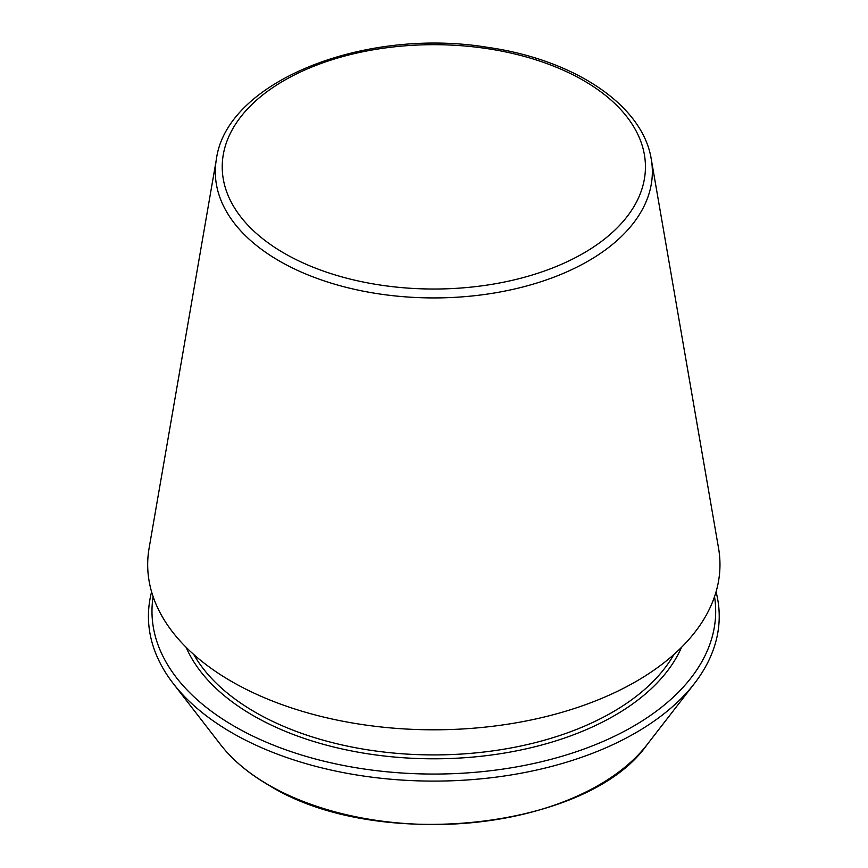 <?xml version="1.0" encoding="UTF-8"?>
<svg xmlns="http://www.w3.org/2000/svg" width="868" height="868" viewBox="0 0 868 868"><rect width="100%" height="100%" fill="white"/><g stroke="black" fill="none" stroke-linecap="round" stroke-linejoin="round"><path stroke-width="1.3" d="M216.392 159.224L149.101 548.185A286.147 165.202 0 0 0 231.496 681.423A286.147 165.202 0 0 0 556.345 713.897A286.147 165.202 0 0 0 718.552 548.185L651.271 159.224C642.754 104.898 573.661 59.371 487.046 47.252C364.137 27.147 226.581 81.549 216.392 159.224A218.519 126.164 0 0 0 279.312 260.975A218.519 126.164 0 0 0 527.397 285.778A218.519 126.164 0 0 0 651.271 159.224M151.607 591.846A285.398 164.768 0 0 0 173.296 683.604A285.398 164.768 0 0 0 232.027 732.852A285.398 164.768 0 0 0 694.357 683.604A285.398 164.768 0 0 0 716.057 591.846M153.126 596.652A281.85 162.728 0 0 0 234.534 726.397A281.85 162.728 0 0 0 553.339 758.708A281.85 162.728 0 0 0 714.538 596.652M284.194 253.239A211.608 122.171 0 0 0 638.23 198.479A211.608 122.171 0 0 0 379.066 48.847A211.608 122.171 0 0 0 284.194 253.239M268.7 785.019A233.535 134.833 0 0 0 647.018 744.733C587.799 829.732 376.126 852.105 269.091 785.388C248.725 773.605 232.581 760.053 220.646 744.733A233.535 134.833 0 0 0 268.7 785.019M193.77 654.505A252.642 145.867 0 0 0 255.181 712.194A252.642 145.867 0 0 0 673.894 654.505M186.099 647.289A255.431 147.473 0 0 0 253.206 715.612A255.431 147.473 0 0 0 501.856 753.478A255.431 147.473 0 0 0 681.554 647.289M647.018 744.733L694.357 683.604M220.646 744.733L173.296 683.604"/></g></svg>

